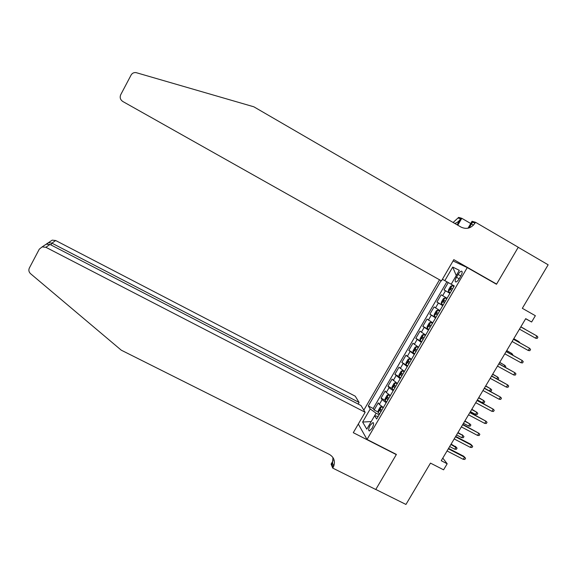 <?xml version="1.0" encoding="UTF-8"?>
<svg xmlns="http://www.w3.org/2000/svg" width="577" height="577" viewBox="0 0 577 577"><rect width="100%" height="100%" fill="white"/><g stroke="black" fill="none" stroke-linecap="round" stroke-linejoin="round"><path stroke-width="0.87" d="M372.057 428.322C373.737 425.025 374.019 423.1 372.908 422.566L370.196 425.249C368.523 428.538 368.234 430.456 369.345 431.005L372.057 428.322M439.515 279.787L363.835 410.139M358.31 424.052L367.022 439.443L396.399 454.424L375.8 489.447L405.948 504.449L430.478 463.107L443.583 469.815L447.182 463.771L442.797 458.095M367.022 439.443L467.255 267.584L496.494 284.266L518.225 247.317L548.15 264.8L522.329 308.313L535.362 315.713L531.619 322.002L525.705 318.655L441.239 460.713L447.182 463.771M449.93 293.347L444.001 289.899L448.264 282.579L454.25 285.947L442.408 279.275L446.894 281.807L373.189 408.509L374.141 409.951L378.18 412.05M444.001 289.899L449.988 293.253M447.06 298.28L441.167 294.775L436.919 302.074L442.905 305.406M439.89 310.57L434.092 306.928L429.851 314.205L435.844 317.516M432.75 322.824L427.038 319.052L422.811 326.308L428.805 329.59M425.631 335.035L420.006 331.133L415.793 338.367L421.455 341.447M418.534 347.217L412.995 343.185L408.797 350.39L413.348 352.843M411.459 359.356L406.006 355.194L401.823 362.378L407.651 365.883M404.405 371.451L399.039 367.16L394.87 374.329L399.046 376.543M397.373 383.517L392.093 379.096L387.939 386.237L392.072 388.415M390.362 395.541L386.287 392.483L385.169 390.997L381.029 398.116L385.111 400.25M458.095 274.464L456.465 277.256C455.008 280.033 454.791 281.612 455.816 282.002C456.818 281.864 457.958 280.768 459.227 278.705L460.879 275.885C462.336 273.109 462.552 271.529 461.528 271.154C460.511 271.291 459.371 272.394 458.095 274.464L460.807 276.001M453.06 260.948L467.255 267.584M378.187 416.428L374.588 415.772L376.673 419.017L454.25 285.94M374.588 415.772L366.784 429.165L362.623 422.054L370.225 408.978L368.285 405.963L441.066 280.653M444.824 280.638L452.714 267.072L459.299 270.317L451.2 284.23M448.264 282.579L446.894 281.807M383.373 407.528L379.341 404.412L378.267 402.854L374.141 409.951M386.164 402.739L382.118 399.645L381.029 398.116M393.161 390.737L389.071 387.701L387.939 386.237M400.178 378.7L394.87 374.329M407.218 366.619L401.823 362.378M414.286 354.502L408.797 350.39M421.369 342.349L415.793 338.367M428.473 330.159L422.811 326.308M435.606 317.927L429.851 314.205M442.754 305.659L436.919 302.074M525.64 318.764L531.619 322.002M379.154 414.769L376.103 413.197L374.603 415.772M373.189 408.509L368.285 405.963M370.225 408.978L376.103 413.197M456.256 275.554L452.714 267.072M362.623 422.054L371.213 421.563M535.593 338.201L537.165 338.425L537.901 337.192L536.92 335.987L535.593 338.201L519.466 329.142M520.793 326.914L536.92 335.987L520.8 326.907M452.144 285.579L453.89 286.56L452.144 285.579L450.594 286.329L448.452 290L448.567 291.724L450.298 292.719M451.156 288.139L452.519 288.911L451.156 288.139L450.385 289.654L451.661 290.382M525.02 329.164L520.851 326.82L525.02 329.164M441.477 280.884L122.829 101.509C120.312 99.756 119.605 97.491 120.716 94.729L131.094 75.046C132.198 73.192 133.842 72.377 136.021 72.608L253.83 106.795L461.102 227.129C466.685 229.632 471.351 228.254 475.102 223.003L475.52 222.282L518.261 247.252L496.602 284.072L453.81 259.65L441.477 280.884M493.876 282.773L496.602 284.072M468.019 228.211L472.044 221.272L475.52 222.282M453.125 222.498L458.636 217.392L461.78 218.301L457.785 225.203M473.493 225.131L471.474 223.948M470.738 223.523L461.78 218.301M454.784 223.465C457.287 222.643 459.227 221.078 460.612 218.762L457.107 224.814M469.188 227.886L472.469 222.232L475.102 223.003M358.158 404.059L359.096 402.443L355.23 396.175L55.688 240.522L51.88 243.148L50.935 244.929M359.096 402.443L51.88 243.148L48.526 242.614L52.197 240.147L55.688 240.522M396.291 454.604L353.29 432.685L365.154 412.274L45.864 247.288L42.135 246.898L39.286 249.17L29.362 268.002C28.417 270.13 28.828 272.027 30.581 273.707L121.257 350.174L329.402 454.424C333.903 457.15 335.36 461.045 333.758 466.115L332.727 468.091L375.764 489.505L396.291 454.604L396.074 454.25M332.727 468.091L331.097 464.117L333.153 460.583M365.154 412.274L360.993 405.53L49.99 244.439L45.864 247.288M49.932 241.669L52.197 240.147M332.979 457.575L332.511 463.122L331.883 464.413L333.124 467.413M43.297 246.112L46.124 244.222L49.99 244.439M46.506 244.114L48.526 242.614M528.258 350.484L529.837 350.693L530.566 349.474L529.578 348.277L528.258 350.484L512.124 341.497M513.443 339.276L529.578 348.277L513.472 339.226M520.944 362.731L522.524 362.933L523.252 361.707L522.257 360.531L520.944 362.731L504.803 353.816M506.116 351.602L522.257 360.531L506.173 351.508M513.645 374.942L515.239 375.122L515.961 373.91L514.958 372.749L513.645 374.942L497.504 366.092M498.816 363.885L514.958 372.749L498.889 363.755M506.382 387.109L507.969 387.282L508.698 386.071L507.688 384.924L506.382 387.109L490.226 378.324M491.532 376.125L507.688 384.924L491.633 375.959M446.735 298.836L444.99 297.855L443.468 298.561L441.333 302.225L441.427 303.978L443.136 305.009M444.99 297.855L446.713 298.872M445.35 301.208L443.987 300.422L443.23 301.93L444.492 302.68M518.6 342.089L518.882 341.613L513.782 338.706M519.855 342.774L518.882 341.613L513.754 338.749M439.602 311.075L437.864 310.094L436.363 310.758L434.236 314.407L434.308 316.196L435.988 317.263M437.864 310.094L439.559 311.14M438.203 313.47L436.847 312.662L436.097 314.169L437.344 314.934M511.301 354.35L511.813 353.485L506.736 350.556M512.549 355.043L512.794 354.631L511.813 353.485L506.685 350.643M432.49 323.271L430.752 322.291L429.281 322.911L427.16 326.546L427.211 328.378L428.87 329.474M430.752 322.291L432.433 323.372M431.077 325.695L429.728 324.858L428.985 326.373L430.226 327.159M504.024 366.568L504.767 365.313L499.711 362.378M505.272 367.253L505.755 366.445L504.767 365.313L499.639 362.493M425.4 335.432L423.669 334.451L422.227 335.028L420.114 338.656L420.135 340.517L421.78 341.649M423.669 334.451L425.321 335.569M423.972 337.877L422.631 337.026L421.895 338.533L423.121 339.341M496.768 378.757L497.742 377.113L492.708 374.156M497.937 379.392L498.737 378.231L497.742 377.113L492.614 374.314M499.134 399.241L500.728 399.399L501.456 398.188L500.432 397.063L499.134 399.241L482.971 390.528M484.276 388.335L500.432 397.063L484.399 388.126M418.332 347.556L416.608 346.575L415.188 347.109L413.082 350.722L413.082 352.619L414.704 353.788M416.608 346.575L418.238 347.722M416.89 350.023L415.555 349.15L414.834 350.657L416.046 351.48M489.534 390.896L490.738 388.869L485.726 385.898M489.743 391.011L491.041 391.148L491.741 389.973L490.738 388.869L485.61 386.092M491.907 411.336L493.508 411.48L494.229 410.276L493.205 409.158L491.907 411.336L475.744 402.688M477.042 400.503L493.205 409.158L477.186 400.25M411.17 359.839L409.569 358.656L411.286 359.644M409.533 358.67L408.177 359.146L406.071 362.753L406.057 364.635L409.569 358.656M409.836 362.132L408.502 361.238L407.788 362.745L408.985 363.589M478.621 397.841L483.764 400.597L484.759 401.686L484.067 402.854L482.509 402.703L483.764 400.597L478.759 397.611M482.509 402.703L477.367 399.948M484.709 423.388L486.317 423.525L487.031 422.321L486 421.224L484.709 423.388L468.531 414.805M469.829 412.627L486 421.224L470.003 412.346M404.268 371.689L402.544 370.701L401.181 371.155L399.089 374.747L399.046 376.716L400.618 377.942M402.544 370.701L404.131 371.92M402.796 374.206L401.477 373.283L400.77 374.798L401.953 375.656M471.661 409.547L476.804 412.281L477.806 413.356L477.114 414.524L475.549 414.387L476.804 412.281L471.82 409.281M475.549 414.387L470.414 411.653M477.532 435.404L479.141 435.527L479.855 434.33L478.823 433.248L477.532 435.404L461.348 426.893M462.639 424.722L478.823 433.248L462.833 424.398M397.264 383.698L395.548 382.717L394.214 383.121L392.122 386.705L392.057 388.703L393.615 389.965M392.057 388.653L395.519 382.724L397.113 383.957M395.779 386.244L394.466 385.299L393.774 386.806L394.942 387.686M464.723 421.224L469.858 423.936L470.875 424.997L470.183 426.158L468.618 426.028L469.858 423.936L464.903 420.921M468.618 426.028L463.475 423.316M455.477 436.775L471.661 445.235L470.854 444.333L472.707 446.302L471.661 445.235L470.37 447.384L454.186 438.938M470.854 444.333L455.693 436.407M472.707 446.302L471.993 447.492L470.37 447.384M390.283 395.671L388.573 394.682L387.261 395.05L385.184 398.628L385.097 400.662L386.626 401.953M388.573 394.682L390.117 395.959M388.79 398.238L387.484 397.272L386.792 398.779L387.953 399.673M462.184 434.712L463.966 436.601L463.273 437.755L461.701 437.64L462.942 435.556L458.001 432.519M463.966 436.601L462.942 435.556L457.799 432.858M461.701 437.64L456.558 434.95M448.329 448.791L464.521 457.179L463.735 456.248L465.574 458.232L464.521 457.179L463.237 459.328L447.045 450.947M463.735 456.248L448.567 448.387M465.574 458.232L464.86 459.429L463.237 459.328M383.33 407.607L381.621 406.619L380.33 406.944L378.26 410.507L378.151 412.577L379.659 413.897M381.621 406.619L383.142 407.925M381.815 410.197L380.517 409.208L379.839 410.716L380.986 411.632M455.311 446.266L457.071 448.163L456.385 449.324L454.806 449.216L456.046 447.139L451.127 444.088M457.071 448.163L450.904 444.463M454.806 449.216L449.663 446.548M442.631 295.698L445.487 290.794M379.341 404.412L382.118 399.645M386.287 392.483L389.071 387.701M393.254 380.517L396.046 375.714M400.243 368.508L403.042 363.698M407.247 356.471L410.059 351.638M414.279 344.39L417.099 339.55M421.333 332.273L424.16 327.419M428.408 320.12L431.25 315.244M435.512 307.923L438.354 303.04M459.177 278.792L456.465 277.256M452.101 285.593L448.56 291.681M451.668 290.375L450.385 289.654M460.612 218.762L458.246 218.07M444.954 297.869L441.419 303.935M444.514 302.644L443.23 301.93M437.82 310.109L434.301 316.153M437.38 314.883L436.097 314.169M430.716 322.305L427.211 328.327M430.269 327.08L428.985 326.373M423.633 334.465L420.135 340.466M423.186 339.233L421.895 338.533M416.572 346.589L413.082 352.569M416.118 351.35L414.834 350.657M409.079 363.438L407.788 362.745M402.515 370.715L399.046 376.666M402.054 375.476L400.77 374.798M395.057 387.484L393.774 386.806M388.545 394.697L385.097 400.604M388.083 399.457L386.792 398.779M381.592 406.626L378.151 412.519M381.123 411.387L379.839 410.716M373.391 422.811L372.908 422.566M462.018 271.428L461.528 271.154M332.511 463.122L333.758 466.115M42.135 246.898L46.124 244.222M47.09 243.343L46.715 244.064M444.456 300.682L443.987 300.422"/></g></svg>

